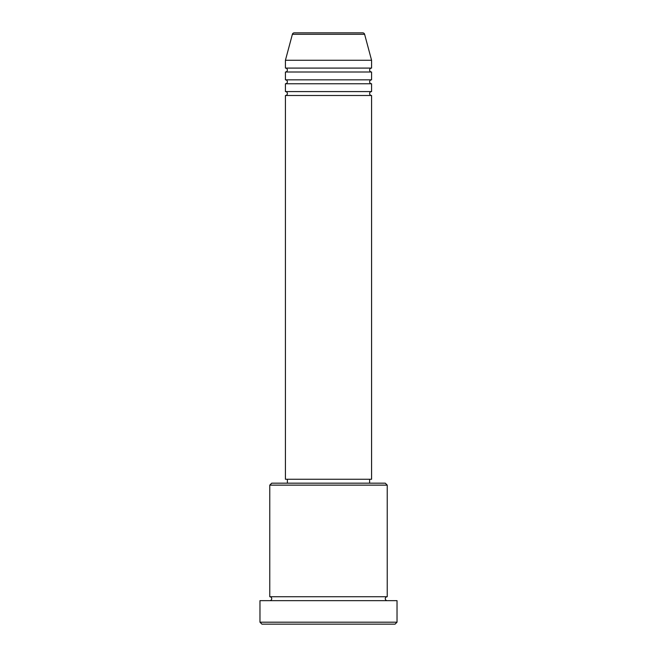 <?xml version="1.0" encoding="UTF-8"?>
<svg xmlns="http://www.w3.org/2000/svg" width="657" height="657" viewBox="0 0 657 657"><rect width="100%" height="100%" fill="white"/><g stroke="black" fill="none" stroke-linecap="round" stroke-linejoin="round"><path stroke-width="0.49" stroke-dasharray="3.29 2.46" d="M285.425 95.503L371.575 95.503M285.425 91.586L371.575 91.586M285.425 83.759L371.575 83.759M285.425 79.842L371.575 79.842M285.425 72.007L371.575 72.007M285.425 68.09L371.575 68.09M269.764 600.654L387.236 600.654L269.764 600.654M269.764 596.737L387.236 596.737M369.62 479.265L287.38 479.265L369.62 479.265M369.62 483.174L287.38 483.174L369.62 483.174M285.425 60.263L371.575 60.263M261.929 624.15L395.071 624.15M259.975 600.654L397.025 600.654M397.025 622.195L259.975 622.195M269.764 485.137L387.236 485.137M385.281 483.174L271.719 483.174M285.425 479.265L371.575 479.265M292.381 34.304L364.619 34.304"/><path stroke-width="0.99" d="M362.73 32.85L294.27 32.85L362.73 32.85A1.955 1.955 0 0 1 364.619 34.304L371.575 60.263L285.425 60.263L285.425 68.09A1.955 1.955 0 0 1 287.38 70.053A1.955 1.955 0 0 1 285.425 72.007L285.425 79.842A1.955 1.955 0 0 1 287.38 81.796A1.955 1.955 0 0 1 285.425 83.759L285.425 91.586A1.955 1.955 0 0 1 287.38 93.549A1.955 1.955 0 0 1 285.425 95.503L285.425 479.265L371.575 479.265L371.575 95.503L285.425 95.503M294.27 32.85A1.955 1.955 0 0 0 292.381 34.304L285.425 60.263M371.575 60.263L371.575 68.09A1.955 1.955 0 0 0 369.62 70.053A1.955 1.955 0 0 0 371.575 72.007L371.575 79.842A1.955 1.955 0 0 0 369.62 81.796A1.955 1.955 0 0 0 371.575 83.759L371.575 91.586A1.955 1.955 0 0 0 369.62 93.549A1.955 1.955 0 0 0 371.575 95.503M269.764 485.137L271.719 483.174L385.281 483.174L387.236 485.137L269.764 485.137L269.764 596.737A1.955 1.955 0 0 1 271.719 598.699A1.955 1.955 0 0 1 269.764 600.654M395.071 624.15L261.929 624.15L259.975 622.195L397.025 622.195L395.071 624.15M387.236 485.137L387.236 596.737A1.955 1.955 0 0 0 385.281 598.699A1.955 1.955 0 0 0 387.236 600.654M371.575 83.759L285.425 83.759M371.575 91.586L285.425 91.586M287.38 479.265L287.38 483.174M369.62 479.265L369.62 483.174M387.236 596.737L269.764 596.737M397.025 622.195L397.025 600.654L259.975 600.654L259.975 622.195M371.575 68.09L285.425 68.09M371.575 72.007L285.425 72.007M371.575 79.842L285.425 79.842M364.619 34.304L292.381 34.304"/></g></svg>
